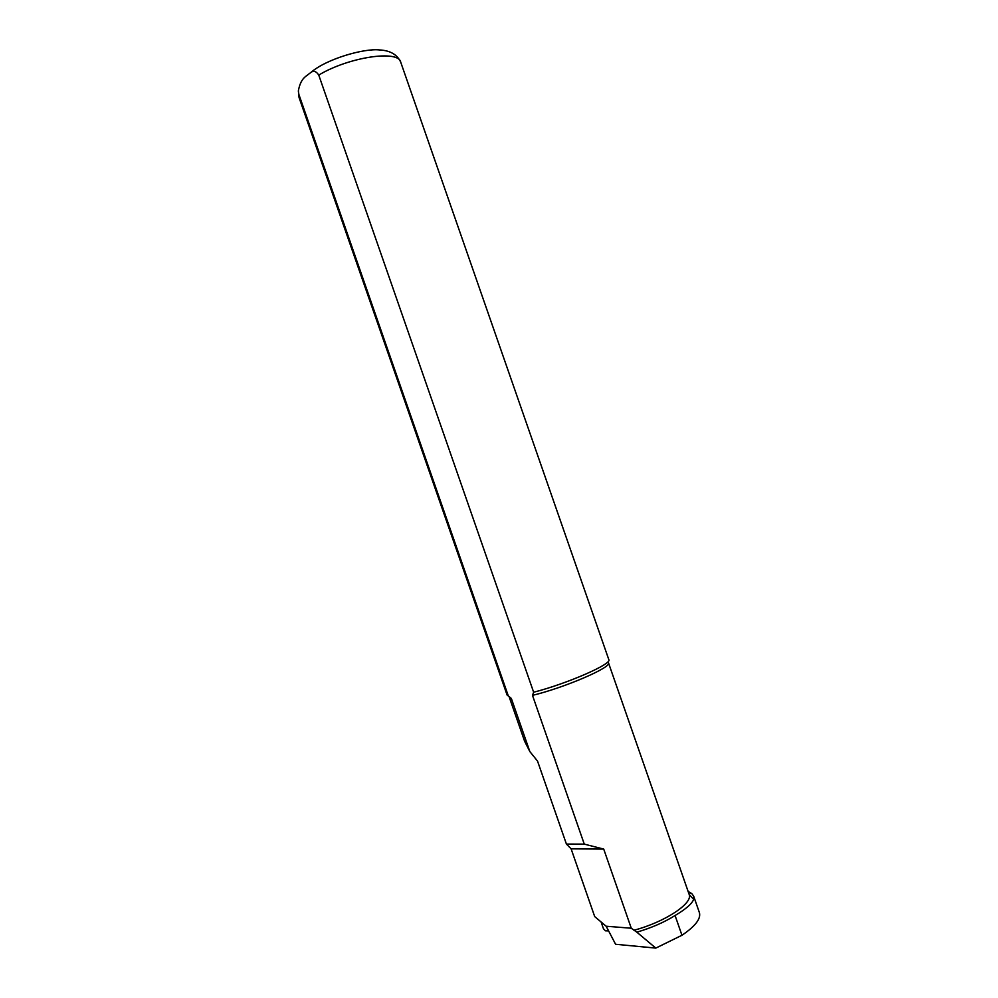 <?xml version="1.0" encoding="UTF-8"?>
<svg xmlns="http://www.w3.org/2000/svg" width="998" height="998" viewBox="0 0 998 998"><rect width="100%" height="100%" fill="white"/><g stroke="black" fill="none" stroke-linecap="round" stroke-linejoin="round"><path stroke-width="1.5" d="M298.352 90.893L299.063 97.567L507.109 695.07L508.331 695.98L298.864 94.386L298.365 90.893C299.562 84.019 302.02 79.166 305.725 76.372L310.815 72.492C313.584 70.371 316.229 71.232 318.749 75.075L533.643 692.225L532.483 695.356L584.279 844.121L603.715 849.086L631.272 928.227L636.836 932.169C651.557 927.828 664.306 922.277 675.072 915.515C686.599 908.667 692.861 903.003 693.884 898.537L693.685 896.204L691.764 893.534L688.109 891.439M693.685 896.204L699.386 912.584C701.132 918.659 695.332 926.219 681.958 935.263L655.798 948.1L615.591 944.27L606.16 926.231L594.708 916.601L571.106 848.836L566.415 844.059L537.535 761.1L529.826 751.544L511.325 698.425L508.331 695.98M636.836 932.169L655.798 948.1M631.272 928.227L606.16 926.231M532.483 695.356C564.656 687.684 612.285 667.088 608.481 662.822L689.119 894.32C691.913 897.838 693.51 899.248 693.884 898.537M533.643 692.225C566.876 683.792 612.46 663.832 608.817 659.653L400.709 62.163C398.526 49.626 348.614 57.023 318.749 75.075M524.661 741.402L509.329 697.353L511.325 698.425M524.686 741.402L529.826 751.544M584.279 844.121L566.415 844.059M603.715 849.086L571.106 848.836M608.605 930.909L605.462 930.81L603.466 928.764L601.095 921.977M691.764 893.534L688.42 892.337M675.072 915.515L681.958 935.263M299.063 97.567L298.864 94.386M633.93 930.261C664.955 922.09 693.423 903.103 689.119 894.32M310.84 72.48C326.758 58.695 364.495 48.154 379.452 49.937C390.143 50.474 397.229 54.553 400.709 62.163"/></g></svg>
